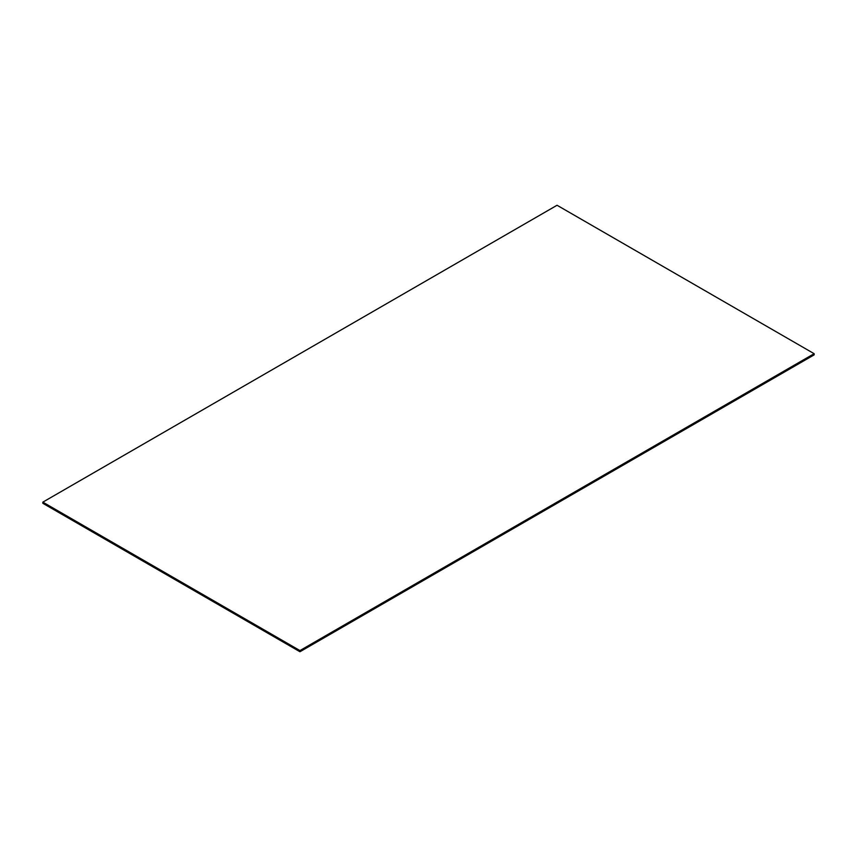 <?xml version="1.0" encoding="UTF-8"?>
<svg xmlns="http://www.w3.org/2000/svg" width="857" height="857" viewBox="0 0 857 857"><rect width="100%" height="100%" fill="white"/><g stroke="black" fill="none" stroke-linecap="round" stroke-linejoin="round"><path stroke-width="1.29" d="M42.85 502.138L42.85 503.305L299.95 651.738L814.15 354.862L814.15 353.695L557.05 205.262L42.85 502.138L299.95 650.57L299.95 651.738M299.95 650.57L814.15 353.695"/></g></svg>
